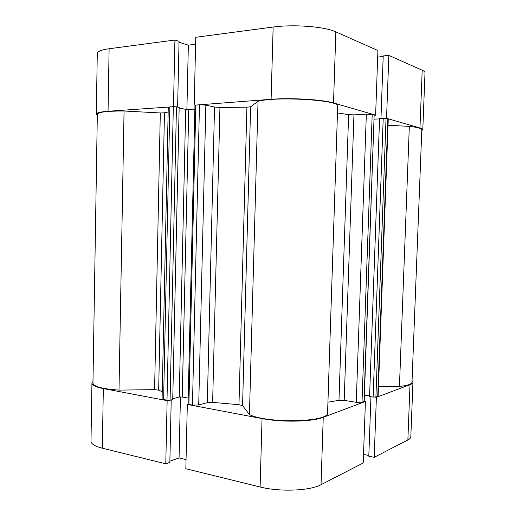 <?xml version="1.0" encoding="UTF-8"?>
<svg xmlns="http://www.w3.org/2000/svg" width="516" height="516" viewBox="0 0 516 516"><rect width="100%" height="100%" fill="white"/><g stroke="black" fill="none" stroke-linecap="round" stroke-linejoin="round"><path stroke-width="0.77" d="M363.974 401.493L374.152 115.062L364.193 401.306L362.013 402.228L356.253 402.325L344.198 400.364L338.98 400.319L327.931 402.203M338.98 400.319L348.623 114.655L337.47 112.927M162.23 391.696L158.664 390.161L154.594 389.645L119.002 390.109C102.432 388.922 93.751 386.626 92.951 383.227L97.331 114.223C98.234 112.069 107.147 110.998 124.059 111.004L160.308 112.959L164.469 112.817L158.664 390.161M168.164 111.991L164.469 112.817M249.434 414.6L258.032 101.278C276.653 96.266 338.954 100.027 337.703 105.909L327.576 413.071C328.286 422.23 267.262 423.636 249.434 414.6L242.565 405.589L238.972 404.699L212.631 402.39L207.316 402.609L214.533 107.057L219.945 107.451L212.631 402.39M238.972 404.699L246.906 107.18L219.945 107.451M399.442 386.445L409.33 126.375C417.534 127.317 421.701 128.419 421.817 129.677L412 382.195C411.755 384.143 407.569 385.562 399.442 386.445L378.486 386.716M378.144 395.991L377.744 396.333L387.864 119.022L388.258 119.254L378.144 395.991M375.906 397.023L373.132 397.062L383.214 118.338L386.039 118.493L375.906 397.023L377.744 396.333M373.132 397.062L369.579 396.507L379.563 118.532L383.214 118.338M369.598 395.959L364.412 395.146M195.816 105.025L188.895 404.434L188.069 404.034L194.958 105.245L199.473 104.754L205.852 105.116L198.712 405.002L207.316 402.609M198.712 405.002L192.455 405.105L199.473 104.754M188.895 404.434L192.455 405.105M188.205 398.1L182.238 397.01L179.233 397.056L172.757 398.713M166.997 400.3L173.324 106.67L176.466 106.844L179.155 107.412L172.737 399.565L170.074 400.248L166.997 400.3L162.082 398.933L168.261 107.328L169.835 106.928L163.598 399.655M173.324 106.67L169.835 106.928M179.233 397.056L185.683 109.334L179.142 107.96M185.683 109.334L188.746 109.502L182.238 397.01M194.867 109.076L188.746 109.502M205.852 105.116L214.533 107.057M246.906 107.18L250.615 106.773L242.565 405.589M258.032 101.278L250.615 106.773M348.623 114.655L353.944 114.868L344.198 400.364M356.253 402.325L366.334 114.165L353.944 114.868M366.334 114.165L372.197 114.494L362.013 402.228M374.152 115.062L372.197 114.494M379.55 118.88L374.223 119.164M386.039 118.493L387.864 119.022M409.33 126.375L388.038 125.227M119.002 390.109L124.059 111.004M375.184 397.152L376.39 397.339L410.014 384.697C411.929 383.962 412.91 383.149 412.948 382.259L412.058 380.685M376.39 397.339L374.203 457.318L407.872 439.98L410.014 384.697M323.242 417.328L321.036 484.698C310.039 490.832 279.73 492.058 260.109 486.988L185.837 468.728L187.321 404.454L262.051 418.586C281.794 422.507 312.245 421.811 323.242 417.328L365.412 401.467L364.199 401.274M92.977 381.524L91.932 383.253C92.022 385.317 95.821 387.09 103.329 388.574L102.316 448.198C94.847 446.269 91.074 443.921 90.997 441.141L91.932 383.253M168.048 400.41L167.139 400.642L103.329 388.574M188.211 404.215L187.321 404.454M412.948 382.259L410.826 436.678C410.775 437.878 409.788 438.981 407.872 439.98M370.946 396.72L368.805 456.228L374.203 457.318M363.522 454.415L368.83 455.486M321.036 484.698L363.219 462.975L365.412 401.467M169.88 461.194L179.058 457.944L186.05 459.601M167.139 400.642L165.778 463.794L169.854 462.349L171.215 399.958M165.778 463.794L102.316 448.198M180.432 396.901L179.058 457.944M174.402 106.651L108.05 111.263C100.356 111.869 96.44 112.836 96.292 114.159L97.311 115.313M173.486 106.457L174.918 40.035L109.115 48.743L108.05 111.263M374.364 115.216L375.616 115.145L333.517 102.955C322.539 99.543 291.456 97.672 271.1 99.291L195.106 105.135M375.616 115.145L377.918 50.542L335.839 31.857L333.517 102.955M421.778 130.645L422.791 129.677C422.804 129.103 421.862 128.542 419.96 127.981L386.548 118.312L385.31 118.377M177.614 107.089L179.052 41.344L174.918 40.035M195.603 44.247L188.346 45.163L179.033 42.228M271.1 99.291L273.145 27.038L195.764 37.281L194.21 104.935M273.145 27.038C293.636 24.136 324.867 26.606 335.839 31.857M383.201 56.515L377.686 57.063M419.96 127.981L422.204 70.208L388.838 55.393L383.22 55.947L380.969 118.454M422.204 70.208C424.1 71.06 425.029 71.943 425.003 72.853L422.791 129.677M96.292 114.159L97.279 53.535C97.434 51.432 101.381 49.833 109.115 48.743M388.838 55.393L386.548 118.312M186.895 109.482L188.346 45.163M154.594 389.645L160.308 112.959M176.466 106.844L170.074 400.248M260.109 486.988L262.051 418.586"/></g></svg>
